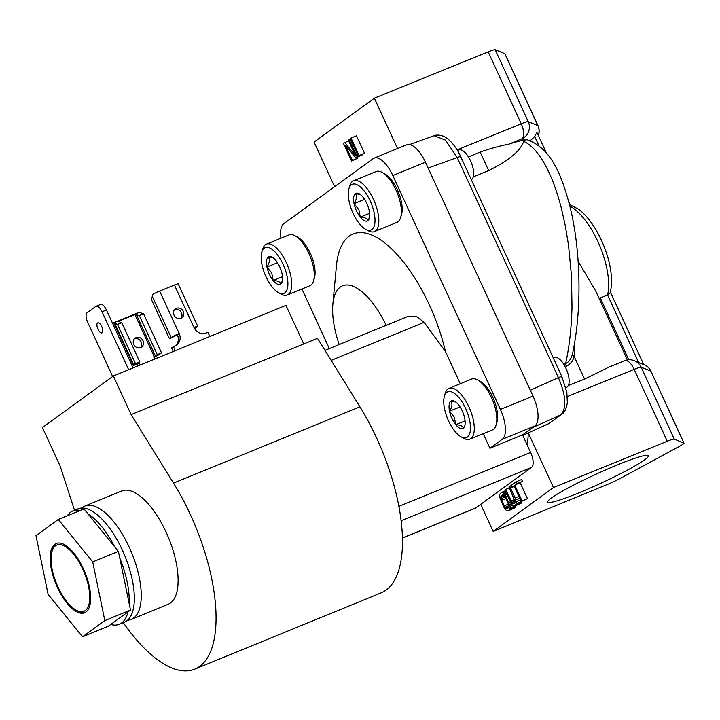 <?xml version="1.0" encoding="UTF-8"?>
<svg xmlns="http://www.w3.org/2000/svg" width="720" height="720" viewBox="0 0 720 720"><rect width="100%" height="100%" fill="white"/><g stroke="black" fill="none" stroke-linecap="round" stroke-linejoin="round"><path stroke-width="1.08" d="M58.041 587.124A35.784 14.931 -112.3 0 0 76.104 610.146A35.784 14.931 -112.3 0 0 89.388 602.316A35.784 14.931 -112.3 0 0 82.782 569.133A35.784 14.931 -112.3 0 0 52.029 551.295A35.784 14.931 -112.3 0 0 58.041 587.124M85.257 612.441A37.431 15.615 67.7 0 1 77.751 611.046L76.104 610.146M52.029 551.295L52.56 549.504A37.431 15.615 67.7 0 1 56.943 543.24M578.853 492.858A55.404 5.121 155.3 0 0 648.333 455.769A55.404 5.121 155.3 0 0 617.148 465.003A55.404 5.121 155.3 0 0 547.659 502.065A55.404 5.121 155.3 0 0 578.853 492.858M553.266 357.894L554.274 357.48A16.155 6.741 67.7 0 1 565.983 368.37A16.155 6.741 67.7 0 1 566.514 387.387L565.83 387.666M457.47 150.48L458.811 149.931A16.155 6.741 67.7 0 1 470.52 160.821A16.155 6.741 67.7 0 1 471.312 179.712M90.36 602.748A37.431 15.615 -112.3 0 0 79.803 561.843A37.431 15.615 -112.3 0 0 56.232 543.483A37.431 15.615 -112.3 0 0 50.454 553.509A37.431 15.615 -112.3 0 0 61.02 594.414A37.431 15.615 -112.3 0 0 84.582 612.765A37.431 15.615 -112.3 0 0 90.36 602.748M360.306 194.463L355.437 193.644C357.183 196.056 356.724 199.386 354.078 203.652A14.922 6.228 -112.3 0 0 356.49 210.906A14.922 6.228 -112.3 0 0 360.288 217.152C364.977 217.413 367.506 218.574 367.857 220.653L369.54 217.404M358.866 209.709L360.288 217.152A14.922 6.228 -112.3 0 0 367.857 220.653A14.922 6.228 -112.3 0 0 369.315 218.34A14.922 6.228 -112.3 0 0 369.216 210.654A14.922 6.228 -112.3 0 0 363.006 197.145A14.922 6.228 -112.3 0 0 359.271 193.797A14.922 6.228 -112.3 0 0 355.437 193.644A14.922 6.228 -112.3 0 0 354.078 203.652L358.866 209.709M455.769 402.021L450.9 401.202C452.646 403.605 452.187 406.944 449.541 411.201A14.922 6.228 -112.3 0 0 451.953 418.455A14.922 6.228 -112.3 0 0 455.751 424.701C460.44 424.962 462.969 426.132 463.32 428.202L465.003 424.953M454.329 417.267L455.751 424.701A14.922 6.228 -112.3 0 0 463.32 428.202A14.922 6.228 -112.3 0 0 464.778 425.889A14.922 6.228 -112.3 0 0 464.679 418.203A14.922 6.228 -112.3 0 0 458.469 404.703A14.922 6.228 -112.3 0 0 454.734 401.346A14.922 6.228 -112.3 0 0 450.9 401.202A14.922 6.228 -112.3 0 0 449.541 411.201L454.329 417.267M273.195 257.832L268.326 257.013C270.072 259.425 269.613 262.755 266.967 267.012A14.922 6.228 -112.3 0 0 269.379 274.266A14.922 6.228 -112.3 0 0 273.177 280.521C277.875 280.773 280.395 281.943 280.746 284.022L282.429 280.773M271.755 273.078L273.177 280.521A14.922 6.228 -112.3 0 0 280.746 284.022A14.922 6.228 -112.3 0 0 282.204 281.709A14.922 6.228 -112.3 0 0 282.114 274.014A14.922 6.228 -112.3 0 0 275.904 260.514A14.922 6.228 -112.3 0 0 272.16 257.166A14.922 6.228 -112.3 0 0 268.326 257.013A14.922 6.228 -112.3 0 0 266.967 267.012L271.755 273.078M102.096 332.766A5.418 2.259 -112.3 0 0 101.826 326.754A5.418 2.259 -112.3 0 0 97.794 322.857A5.418 2.259 -112.3 0 0 97.587 322.965A5.418 2.259 -112.3 0 0 97.857 328.977A5.418 2.259 -112.3 0 0 101.898 332.883A5.418 2.259 -112.3 0 0 102.096 332.766M174.591 309.609A5.499 4.968 -126 0 1 180.855 311.679A5.499 4.968 -126 0 1 180.891 318.276M180.936 318.258A5.499 4.968 54 0 0 181.881 317.727A5.499 4.968 54 0 0 182.997 310.86A5.499 4.968 54 0 0 176.364 308.304A5.499 4.968 54 0 0 175.41 308.835A5.499 4.968 54 0 0 174.303 315.702A5.499 4.968 54 0 0 180.936 318.258M140.652 347.553A5.499 4.968 -126 0 1 134.019 345.006A5.499 4.968 -126 0 1 135.135 338.13A5.499 4.968 -126 0 1 136.08 337.608A5.499 4.968 -126 0 1 142.713 340.155A5.499 4.968 -126 0 1 141.606 347.031A5.499 4.968 -126 0 1 140.652 347.553M199.611 666.414A131.328 54.792 -112.3 0 0 173.511 483.093L359.91 406.809A131.328 54.792 -112.3 0 1 386.019 590.139A131.328 54.792 -112.3 0 1 381.114 592.875L194.706 669.159A131.328 54.792 -112.3 0 0 199.611 666.414M265.995 276.732A24.723 10.314 -112.3 0 0 278.478 292.635A24.723 10.314 -112.3 0 0 287.649 287.226A24.723 10.314 -112.3 0 0 283.086 264.303A24.723 10.314 -112.3 0 0 261.837 251.982A24.723 10.314 -112.3 0 0 265.995 276.732M261.837 251.982L262.737 248.976A27.468 11.457 67.7 0 1 266.445 244.152A27.468 11.457 67.7 0 1 286.344 262.665A27.468 11.457 67.7 0 1 287.253 294.993A27.468 11.457 67.7 0 1 281.223 294.147L278.478 292.635M448.569 420.921A24.723 10.314 -112.3 0 0 461.043 436.824A24.723 10.314 -112.3 0 0 470.223 431.415A24.723 10.314 -112.3 0 0 465.651 408.483A24.723 10.314 -112.3 0 0 444.411 396.171A24.723 10.314 -112.3 0 0 448.569 420.921M444.411 396.171L445.311 393.165A27.468 11.457 67.7 0 1 449.019 388.332A27.468 11.457 67.7 0 1 468.918 406.854A27.468 11.457 67.7 0 1 469.827 439.182A27.468 11.457 67.7 0 1 463.797 438.336L461.043 436.824M353.106 213.363A24.723 10.314 -112.3 0 0 365.58 229.266A24.723 10.314 -112.3 0 0 374.76 223.857A24.723 10.314 -112.3 0 0 370.188 200.934A24.723 10.314 -112.3 0 0 348.948 188.622A24.723 10.314 -112.3 0 0 353.106 213.363M348.948 188.622L349.848 185.616A27.468 11.457 67.7 0 1 353.556 180.783A27.468 11.457 67.7 0 1 373.455 199.296A27.468 11.457 67.7 0 1 374.364 231.624A27.468 11.457 67.7 0 1 368.334 230.778L365.58 229.266M287.253 294.993L309.816 285.759A27.468 11.457 -112.3 0 0 313.524 280.935A27.468 11.457 -112.3 0 0 308.898 253.431A27.468 11.457 -112.3 0 0 295.038 235.764A27.468 11.457 -112.3 0 0 289.008 234.918L266.445 244.152M469.827 439.182L492.381 429.948A27.468 11.457 -112.3 0 0 496.089 425.115A27.468 11.457 -112.3 0 0 491.472 397.62A27.468 11.457 -112.3 0 0 477.612 379.944A27.468 11.457 -112.3 0 0 471.582 379.107L449.019 388.332M374.364 231.624L396.918 222.39A27.468 11.457 -112.3 0 0 400.626 217.566A27.468 11.457 -112.3 0 0 396.009 190.071A27.468 11.457 -112.3 0 0 382.149 172.395A27.468 11.457 -112.3 0 0 376.119 171.549L353.556 180.783M295.038 235.764L297.783 237.276A24.723 10.314 67.7 0 1 310.266 253.179A24.723 10.314 67.7 0 1 314.415 277.929L313.524 280.935M477.612 379.944L480.357 381.456A24.723 10.314 67.7 0 1 492.831 397.368A24.723 10.314 67.7 0 1 496.989 422.109L496.089 425.115M382.149 172.395L384.894 173.907A24.723 10.314 67.7 0 1 397.368 189.81A24.723 10.314 67.7 0 1 401.526 214.56L400.626 217.566M168.165 604.287A61.236 25.551 -112.3 0 0 168.579 604.107A61.236 25.551 -112.3 0 0 168.408 537.435A61.236 25.551 -112.3 0 0 121.779 490.941L84.915 506.034A61.236 25.551 67.7 0 1 131.544 552.519A61.236 25.551 67.7 0 1 131.715 619.191A61.236 25.551 67.7 0 1 131.292 619.371L168.165 604.287M82.512 636.804L108.198 626.292L110.709 624.465A61.236 25.551 -112.3 0 0 119.286 624.285A61.236 25.551 -112.3 0 0 121.572 623.007A61.236 25.551 -112.3 0 0 127.989 611.901L130.5 610.065L129.141 603.459A61.236 25.551 -112.3 0 0 119.763 558L118.395 551.394L114.516 546.606A61.236 25.551 -112.3 0 0 87.867 513.72L83.988 508.941L58.302 519.444L36 535.671L48.105 594.351L82.512 636.804L104.823 620.577L92.718 561.897L58.302 519.444M119.286 624.285L124.389 622.197A61.236 25.551 -112.3 0 0 126.675 620.919A61.236 25.551 -112.3 0 0 123.633 552.978A61.236 25.551 -112.3 0 0 78.012 508.851L72.9 510.948A61.236 25.551 -112.3 0 0 70.614 512.226A61.236 25.551 -112.3 0 0 67.311 515.763M80.262 510.462A61.236 25.551 -112.3 0 0 72.9 510.948M574.506 343.377L574.2 356.526C572.886 361.143 570.231 364.392 566.235 366.282L565.173 366.723M610.407 292.158L643.752 364.653L634.437 360.711A12.924 12.825 112.3 0 1 641.187 367.191A12.924 1.197 155.3 0 0 638.919 367.605A12.924 1.197 155.3 0 0 634.185 369.342A12.924 5.598 -112.1 0 0 624.654 360.693L609.021 367.056L584.586 379.116L568.341 385.497M627.417 359.919L595.845 291.267L578.133 261.27M563.85 364.401L565.605 363.681C569.34 346.959 571.473 327.996 572.004 306.783L571.464 275.814L568.503 245.097L565.38 226.179L561.384 208.287C558.027 195.57 554.571 185.139 551.016 177.012C542.727 157.842 533.619 145.953 523.692 141.345L524.187 140.373A80.784 7.47 155.3 0 0 508.761 144.18L521.964 138.807A12.924 5.598 -112.1 0 0 521.244 123.786A12.924 1.197 -24.7 0 1 525.969 122.049A12.924 1.197 -24.7 0 1 528.246 121.644A12.924 12.825 112.3 0 1 521.964 138.807L525.078 140.085L527.175 139.734C551.826 148.563 561.996 175.959 570.321 207.918C580.806 251.406 582.021 309.438 572.625 353.214L572.202 354.879L574.2 356.526L584.586 379.116M538.308 135.405A12.924 12.825 -67.7 0 0 537.894 125.604A12.924 1.197 -24.7 0 1 537.984 125.676A12.924 12.924 0 0 1 538.371 135.54M504.72 496.062L508.671 504.639L508.833 507.015L507.33 508.608L505.044 507.285L501.093 498.699L500.931 496.323L502.434 494.73L504.72 496.062M501.318 495.549L503.253 494.748M500.931 496.323L503.883 495.117M504.558 495.864L500.859 497.376M501.093 498.699L505.278 496.989M501.642 500.292L506.034 498.492M504.216 505.89L508.5 504.135M505.044 507.285L508.86 505.719M505.836 508.194L508.833 506.97M506.601 508.635L508.158 507.996M369.63 213.327L360.288 217.152M364.59 199.341L354.078 203.652M465.093 420.876L455.751 424.701M460.053 406.899L449.541 411.201M282.519 276.696L273.177 280.521M277.488 262.71L266.967 267.012M398.835 506.367L530.613 452.439L522.549 434.898L489.933 448.245L483.237 433.692M530.613 452.439A12.924 5.391 67.7 0 1 531.522 467.379L475.686 507.996A12.924 5.391 67.7 0 1 475.2 508.266L402.363 538.074M280.953 238.212A25.848 10.782 67.7 0 1 283.797 223.668L373.14 158.67A25.848 10.782 67.7 0 1 374.103 158.13A25.848 10.782 67.7 0 1 392.832 175.563L500.391 409.419A25.848 10.782 67.7 0 1 502.218 439.308L534.834 425.961L532.602 427.581L560.691 414.927C566.847 408.276 566.091 395.838 558.414 377.595C561.438 376.407 562.446 376.227 561.429 377.064M392.832 175.563L425.448 162.216L428.13 168.039L533.007 396.072L500.391 409.419M534.834 425.961A25.848 10.782 -112.3 0 0 533.007 396.072M140.616 347.571A5.499 4.968 54 0 0 140.571 340.974A5.499 4.968 54 0 0 134.307 338.913M137.736 366.012A9.846 8.901 54 0 0 137.088 364.149A6.732 0.621 -24.7 0 1 133.299 365.265A6.732 0.621 -24.7 0 1 133.749 364.77L135.45 363.528L117.477 324.45L121.752 322.695L139.734 361.782L135.45 363.528M153.891 357.228A6.732 0.621 -24.7 0 0 159.849 354.087L161.55 352.854L157.266 354.6L153.675 356.778A9.846 8.901 54 0 0 155.007 358.947M113.814 322.839A6.732 0.621 -24.7 0 1 113.76 322.794A6.732 0.621 -24.7 0 1 113.76 322.758L117.477 324.45M161.55 352.854L143.568 313.767L139.068 312.399L113.76 322.758M154.224 356.553L134.901 314.532L119.025 321.03L118.737 321.57L121.752 322.695M139.671 365.22A9.846 8.901 54 0 0 138.897 362.826L137.79 363.213L139.734 361.782M119.385 321.813L119.025 321.03L118.737 321.57M157.266 354.6L139.293 315.522L143.568 313.767M134.901 314.532L139.293 315.522M138.897 362.826L137.088 364.149M194.517 328.527L197.289 326.853A6.732 0.621 155.3 0 0 197.748 326.358A6.732 0.621 155.3 0 0 193.959 327.474A9.846 8.901 54 0 0 206.343 333L207.927 332.343L209.835 336.51M173.277 351.468L171.594 347.796L174.996 345.825A9.846 8.901 54 0 0 176.688 344.88A9.846 8.901 54 0 0 179.181 333.522L159.642 291.051L174.42 285.003A6.732 0.621 155.3 0 1 178.209 283.887A6.732 0.621 155.3 0 0 178.209 283.887L197.748 326.358M173.403 346.473L175.32 350.631M175.734 345.474A9.846 8.901 54 0 0 177.363 334.845L169.488 338.769L151.515 299.682L152.901 294.282A6.732 0.621 155.3 0 1 159.642 291.051M128.673 369.72L102.033 311.805A8.208 3.429 67.7 0 0 96.093 306.27A8.208 3.429 67.7 0 0 95.787 306.441L87.102 312.759A8.208 3.429 67.7 0 0 87.678 322.245L112.644 376.515M173.511 483.093L131.112 414.603L303.705 343.971L285.948 305.361L113.355 375.993L42.435 427.581L60.201 466.191L74.502 510.291M123.3 622.647A131.328 54.792 -112.3 0 0 194.706 669.159M131.112 414.603L113.355 375.993M303.705 343.971L317.52 338.319L359.91 406.809M102.033 311.805L106.452 309.996L133.092 367.911M106.452 309.996A8.208 3.429 -112.3 0 0 100.512 304.47L96.093 306.27M177.363 334.845L179.181 333.522A6.732 0.621 155.3 0 0 171.198 337.527L169.488 338.769M329.328 348.588L301.914 288.99M425.448 162.216A25.848 10.782 -112.3 0 0 406.719 144.783L374.103 158.13M339.192 344.547A61.398 25.614 67.7 0 1 332.856 304.281A61.398 25.614 67.7 0 1 353.043 286.245A61.398 25.614 67.7 0 1 386.181 325.323M502.218 439.308L489.933 448.245M522.549 434.898L532.602 427.581M324.972 350.37L407.034 316.791L416.223 316.197L424.125 322.344L445.41 351.459A105.345 43.956 -112.3 0 0 384.984 243.09A105.345 43.956 -112.3 0 0 336.438 265.725L332.856 304.281M460.26 383.733L445.41 351.459M114.516 546.606L87.867 513.72M92.718 561.897L118.395 551.394M110.709 624.465L127.989 611.901M104.823 620.577L130.5 610.065M129.141 603.459L119.763 558M638.586 362.412L607.572 294.975L610.272 292.689C613.386 277.938 610.479 260.55 601.542 240.516C595.179 226.818 587.655 216.468 578.988 209.475L568.854 204.111M569.88 206.091A54.936 22.923 -112.3 0 1 597.906 241.596A54.936 22.923 -112.3 0 1 607.572 294.975L600.327 297.945L628.758 359.766M537.021 134.037C537.3 131.805 536.526 132.66 534.717 136.575L530.208 140.733M566.235 366.282L565.605 363.681C568.872 361.962 571.068 359.028 572.202 354.879M525.078 140.085L524.187 140.373M644.094 364.671A12.924 12.924 0 0 1 650.925 371.232A12.924 1.197 155.3 0 0 650.835 371.16A12.924 12.825 -67.7 0 0 644.094 364.671L643.68 364.509M574.821 345.816L574.083 345.78M522.036 500.895L521.199 501.507L513.99 485.829L511.758 487.458L510.903 485.586L516.204 481.725L517.059 483.597L514.827 485.217L522.036 500.895L527.472 498.672L521.199 501.507M516.357 503.532L515.061 505.971L513.288 505.764L512.037 504.675L504.756 490.059L505.593 489.447L512.532 503.325L514.026 503.73L515.052 501.498L508.941 487.008L509.778 486.405L515.106 497.97L516.357 503.532L521.793 501.309L521.577 502.461L516.141 504.684M679.491 446.292L620.109 478.503A12.924 1.197 -24.7 0 1 608.598 483.93L493.173 531.423L553.473 487.557L667.26 441.252A12.924 1.197 -24.7 0 1 674.262 439.11L683.91 443.07A12.924 1.197 -24.7 0 1 684 443.142A12.924 1.197 -24.7 0 1 679.491 446.292M473.265 176.877L488.673 170.577C509.076 160.389 520.749 150.642 523.692 141.345M468.477 156.996L480.141 152.028C491.112 148.302 500.652 145.683 508.761 144.18M355.887 157.887L345.537 145.494L352.395 160.425L351.558 161.037L343.494 143.496L344.754 142.578L355.275 155.34L348.237 140.04L349.074 139.437L357.147 156.969L355.887 157.887L362.583 154.746L357.147 156.969M358.263 156.159L350.19 138.618L351.036 138.015L359.1 155.547L358.263 156.159L364.536 153.324L359.1 155.547M457.11 149.886L521.244 123.786L488.169 51.876A12.924 1.197 -24.7 0 1 495.171 49.725L504.819 53.694A12.924 1.197 -24.7 0 1 504.909 53.766L537.984 125.676M514.269 486.423L511.758 487.458M517.059 483.597L522.495 481.374L521.64 479.502L516.204 481.725M522.495 481.374L514.827 485.217M520.263 482.994L527.472 498.672M511.038 485.883L509.778 486.405M518.868 496.431L515.106 497.97M519.741 498.33L515.826 499.941M520.461 499.896L516.231 501.633M521.577 502.461L521.055 503.343L515.619 505.566M521.055 503.343L515.061 505.971M509.355 487.908L505.593 489.447M514.584 499.509L510.912 501.012M514.971 501.084L511.74 502.407M514.989 502.317L512.532 503.325M514.638 503.217L513.297 503.766M499.68 497.241L499.761 494.19L501.408 492.489L503.181 492.696L505.386 495.072L510.084 506.097L510.003 509.148L508.356 510.849L506.583 510.642L504.378 508.266L499.68 497.241M505.17 490.95L501.408 492.489M505.251 491.139L502.272 492.363M505.53 491.733L503.181 492.696M506.151 493.083L504.423 493.785M506.799 494.496L505.386 495.072M507.645 496.323L506.385 496.836M510.237 501.912L508.959 502.434M511.326 503.73L509.679 504.405M512.523 505.098L510.084 506.097M515.646 505.728L510.219 507.996M515.655 505.773L515.439 506.925L510.003 509.148M515.439 506.925L514.908 507.807L509.472 510.03M514.908 507.807L508.356 510.849M348.669 140.976L344.754 142.578M350.334 138.924L349.074 139.437M357.408 157.266L357.831 158.202L352.395 160.425M357.831 158.202L351.558 161.037M351.036 138.015L356.472 135.783L364.536 153.324M480.708 504.342L493.173 531.423M527.274 445.176A145.08 60.534 -112.3 0 0 528.291 432.909L553.473 487.557M548.667 423.675L561.609 414.387L548.667 423.675L528.327 432.882M530.325 390.249L558.414 377.595L457.209 157.563L445.464 140.103L434.07 135.702C433.485 135.54 441.018 133.245 447.678 138.834C452.781 142.938 457.11 148.851 460.665 156.564L561.861 376.596L566.847 392.4L567.342 402.786C566.226 409.122 564.318 412.992 561.618 414.387M488.169 51.876L374.382 98.181L314.073 142.047L334.611 186.696M397.548 148.536L374.382 98.181M522.783 435.402L528.291 432.909M133.749 364.77L114.732 323.424M155.394 355.968L136.278 314.397M193.959 327.474L174.42 285.003M171.198 337.527L152.181 296.19M424.125 322.344L331.173 360.378M475.686 507.996L402.363 538.002M401.067 520.767L531.522 467.379M534.717 136.575L538.92 145.728M683.91 443.07L650.835 371.16L641.187 367.191L674.262 439.11M495.171 49.725L528.246 121.644L537.894 125.604L504.819 53.694M488.673 170.577L480.141 152.028M667.26 441.252L634.185 369.342L567.369 396.531M428.13 168.039L457.209 157.563C460.215 156.393 461.223 156.222 460.224 157.041M84.501 506.214A61.236 25.551 67.7 0 1 84.915 506.034L81.234 508.086M127.233 620.487L131.292 619.371M634.437 360.711A12.924 12.924 0 0 0 624.654 360.693M133.299 365.265L113.76 322.794M570.087 204.489L568.692 201.465M546.363 152.928L537.021 132.615M650.925 371.232L684 443.142M409.554 144.531L434.07 135.702"/></g></svg>
